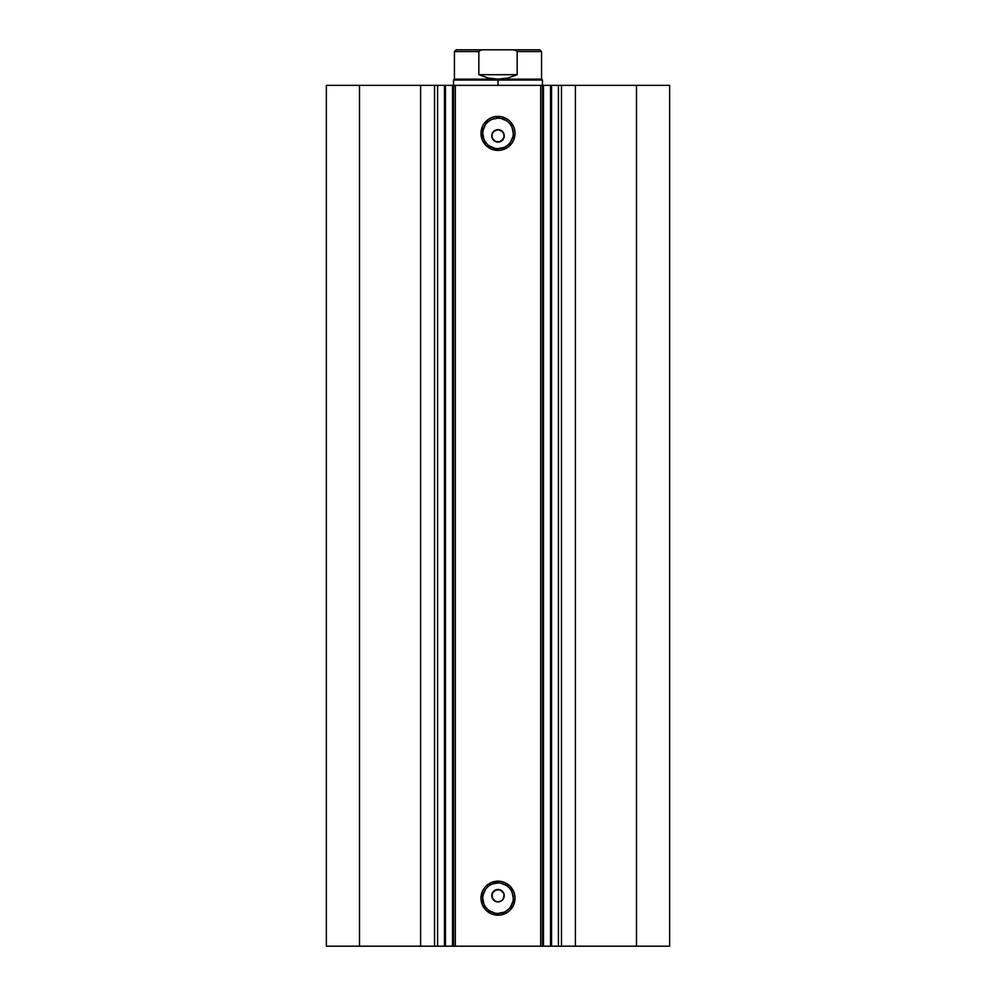 <?xml version="1.0" encoding="UTF-8"?>
<svg xmlns="http://www.w3.org/2000/svg" width="996" height="996" viewBox="0 0 996 996"><rect width="100%" height="100%" fill="white"/><g stroke="black" fill="none" stroke-linecap="round" stroke-linejoin="round"><path stroke-width="1.49" d="M437.294 85.37L551.547 85.37L551.547 946.2L558.706 946.2M437.294 946.2L551.547 946.2L551.547 85.37L558.407 85.37L558.407 946.2L669.636 946.2L669.636 85.37L636.494 85.37L669.636 85.37L669.636 946.2L575.402 946.2L575.402 85.37L636.494 85.37L636.494 946.2L636.494 85.37L561.483 85.37L575.402 85.37L575.402 946.2L561.483 946.2L561.483 85.37L561.483 946.2L558.407 946.2L558.407 85.37L561.483 85.37L558.407 85.37M444.614 946.2L437.593 946.2L437.593 85.37L437.593 946.2L434.517 946.2L437.593 946.2M498 118.163L498 116.383A17.019 17.019 0 0 1 515.019 133.389A17.019 17.019 0 0 1 498 150.408L491.489 149.114L485.973 145.428L482.276 139.901L480.981 133.389L482.276 126.878L483.857 123.94L488.55 119.246L491.489 117.677L494.676 116.706L501.324 116.706L507.45 119.246L510.027 121.363L513.724 126.878L514.683 130.078L515.019 133.389L513.724 139.901L512.143 142.851L507.45 147.545L501.324 150.085L498 150.408L498 148.628A15.239 15.239 0 0 0 513.239 133.389A15.239 15.239 0 0 0 498 118.163A15.239 15.239 0 0 0 482.761 133.389A15.239 15.239 0 0 0 498 148.628L498 150.408A17.019 17.019 0 0 1 480.981 133.389A17.019 17.019 0 0 1 498 116.383L498 118.163A15.239 15.239 0 0 1 513.239 133.389A15.239 15.239 0 0 1 498 148.628A15.239 15.239 0 0 1 482.761 133.389A15.239 15.239 0 0 1 498 118.163L492.173 119.321M498 882.942L498 881.161A17.019 17.019 0 0 1 515.019 898.18A17.019 17.019 0 0 1 498 915.187L491.489 913.892L485.973 910.207L482.276 904.692L480.981 898.18L482.276 891.669L483.857 888.731L485.973 886.154L491.489 882.456L498 881.161L501.324 881.497L504.511 882.456L510.027 886.154L513.724 891.669L514.683 894.856L515.019 898.18L513.724 904.692L510.027 910.207L507.45 912.324L501.324 914.863L498 915.187L498 913.419A15.239 15.239 0 0 0 513.239 898.18A15.239 15.239 0 0 0 498 882.942A15.239 15.239 0 0 0 482.761 898.18A15.239 15.239 0 0 0 498 913.419L498 915.187A17.019 17.019 0 0 1 480.981 898.18A17.019 17.019 0 0 1 498 881.161L498 882.942A15.239 15.239 0 0 1 513.239 898.18A15.239 15.239 0 0 1 498 913.419A15.239 15.239 0 0 1 482.761 898.18A15.239 15.239 0 0 1 498 882.942L492.173 884.099M494.614 900.907L498 901.915A6.225 6.225 0 0 1 491.775 895.69A6.225 6.225 0 0 1 498 889.465L494.614 890.461M492.858 899.201L494.489 900.832M492.771 892.304L491.775 895.678L492.771 899.077M494.489 890.548L492.858 892.167M494.614 141.108L498 142.104A6.225 6.225 0 0 1 491.775 135.879A6.225 6.225 0 0 1 498 129.654L494.614 130.663M492.858 139.39L494.489 141.021M492.771 132.493L491.775 135.879L492.771 139.266M491.9 137.099L492.248 133.501L493.593 131.484L498 129.654L502.407 131.484L503.752 133.501L504.101 137.099L501.461 141.059L499.208 141.992L495.61 141.631L493.593 140.287L491.9 137.099L492.248 133.501L494.539 130.7L492.858 132.368M326.364 946.2L434.517 946.2L434.517 85.37L437.593 85.37L420.598 85.37L434.517 85.37L434.517 946.2L359.506 946.2L359.506 85.37L420.598 85.37L420.598 946.2L420.598 85.37L326.364 85.37L359.506 85.37L359.506 946.2L326.364 946.2L326.364 85.37L326.364 946.2M551.547 946.2L550.527 946.2L550.527 85.37L543.492 85.37L543.492 946.2L550.527 946.2L550.527 85.37L558.706 85.37M444.453 85.37L444.453 946.2L445.473 946.2L445.473 85.37L452.508 85.37L452.508 946.2L445.473 946.2L445.473 85.37L444.614 85.37M499.208 901.791L495.61 901.442L492.248 898.068L492.248 893.3L495.622 889.938L500.378 889.938L503.752 893.312L504.225 895.69L503.179 899.151L501.461 900.87L498 901.915L501.386 900.907M499.22 889.59L503.179 892.229M495.622 901.442L492.821 899.151L491.9 894.47L493.593 891.283L498 889.465A6.225 6.225 0 0 1 504.225 895.69A6.225 6.225 0 0 1 498 901.915M503.217 139.266L499.208 141.992M494.539 130.713L498 129.654L501.461 130.713L503.752 133.501L504.101 137.099M542.459 85.37L542.459 946.2L540.691 946.2L540.691 85.37L455.309 85.37L455.309 946.2L540.691 946.2L540.691 85.37L542.459 85.37L542.459 946.2L543.492 946.2L543.492 85.37L542.459 85.37L542.459 80.041L498 80.041L498 79.145L454.425 79.145L498 79.145L498 80.041L453.541 80.041L498 80.041L498 85.37L498 80.041L542.459 80.041L541.575 79.145L498 79.145L541.575 79.145L541.575 51.58L517.173 51.58L517.173 74.7L507.848 78.024L498 79.145L488.152 78.024L478.827 74.7L478.827 51.58L454.425 51.58L478.827 51.58L478.827 74.7L517.173 74.7L517.173 51.58L516.451 50.572L512.691 49.8L483.297 49.8L480.744 50.086L478.827 51.58L480.744 50.086L483.309 49.8L456.205 49.8L512.691 49.8L515.243 50.086L517.173 51.58L541.575 51.58L539.795 49.8L512.691 49.8L539.795 49.8M453.541 946.2L453.541 85.37L455.309 85.37L455.309 946.2L453.541 946.2L453.541 85.37L452.508 85.37L452.508 946.2L453.541 946.2M498 148.628L503.827 147.47M506.466 146.063L508.769 144.171M510.662 141.855L512.94 136.365M513.239 133.389L512.081 127.563M510.662 124.923L508.769 122.62M506.466 120.728L500.976 118.449M489.534 120.728L487.231 122.62M485.338 124.923L483.06 130.426M482.761 133.389L483.919 139.228M485.338 141.855L487.231 144.171M489.534 146.063L495.024 148.329M501.386 130.663L503.142 132.368M500.378 130.127L498 129.654A6.225 6.225 0 0 1 504.225 135.879A6.225 6.225 0 0 1 498 142.104L500.378 141.631L495.622 141.631L492.248 138.27M498 913.419L503.827 912.249M506.466 910.842L508.769 908.95M510.662 906.646L512.94 901.156M513.239 898.18L512.081 892.354M510.662 889.714L508.769 887.411M506.466 885.506L500.976 883.24M489.534 885.506L487.231 887.411M485.338 889.714L483.06 895.205M482.761 898.18L483.919 904.007M485.338 906.646L487.231 908.95M489.534 910.842L495.024 913.12M503.179 899.151L504.101 894.47M504.225 895.69L504.101 896.898M501.461 900.87L500.378 901.442M492.248 898.068L491.9 896.898M503.752 138.27L504.225 135.879L503.229 132.493M501.511 141.021L503.142 139.39M500.378 141.631L501.386 141.108M500.378 889.938L498 889.465M503.142 892.179L501.511 890.548M503.752 893.312L503.229 892.304M501.511 900.832L502.407 900.085M498 79.145L507.848 78.024L517.173 74.7L478.827 74.7L488.152 78.024L498 79.145M453.541 85.37L453.541 80.041L454.425 79.145L454.425 51.58L456.205 49.8"/></g></svg>
